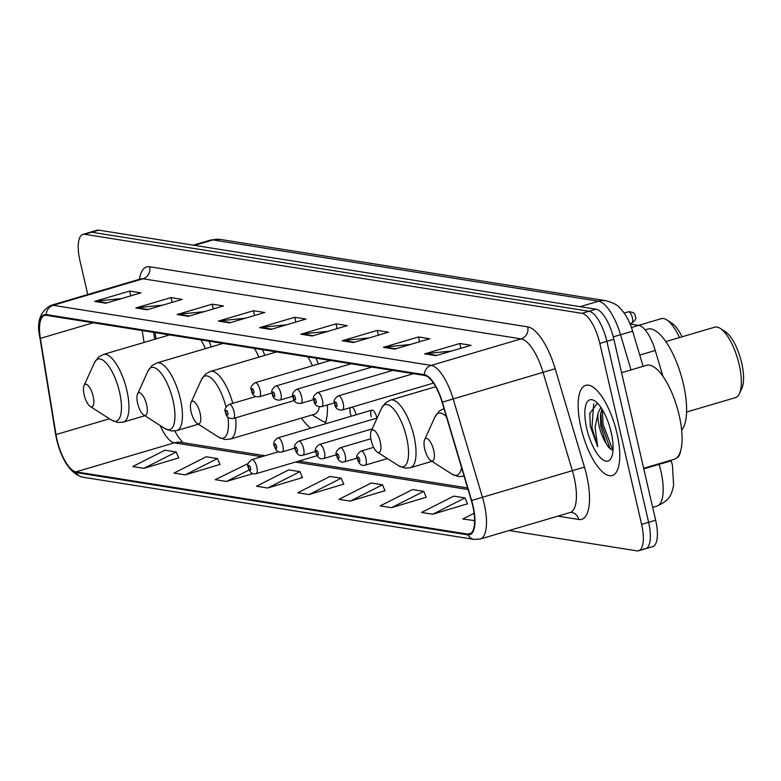<?xml version="1.0" encoding="UTF-8"?>
<svg xmlns="http://www.w3.org/2000/svg" width="781" height="781" viewBox="0 0 781 781"><rect width="100%" height="100%" fill="white"/><g stroke="black" fill="none" stroke-linecap="round" stroke-linejoin="round"><path stroke-width="1.17" d="M211.339 346.881A51.897 18.432 -106.4 0 0 208.957 341.17M264.818 355.384A51.897 18.432 -106.4 0 0 262.445 349.673M318.365 364.024A51.897 18.432 -106.4 0 0 315.934 358.167M376.881 418.089A7.341 2.607 -106.4 0 0 376.774 417.62A7.341 2.607 -106.4 0 0 371.883 410.132A7.341 2.607 -106.4 0 0 371.151 416.722M356.097 414.789A7.341 2.607 -106.4 0 0 355.999 414.32A7.341 2.607 -106.4 0 0 352.221 407.077M350.308 407.643A7.341 2.607 -106.4 0 0 350.366 413.422A7.341 2.607 -106.4 0 0 351.235 416.224M154.989 332.589L156.024 338.925M301.495 418.079A51.897 18.432 -106.4 0 0 310.858 428.134M325.033 423.946A51.897 18.432 -106.4 0 0 327.405 404.968M328.147 360.109A7.341 2.607 -106.4 0 0 328.479 361.037M680.593 451.086A29.375 10.436 73.6 0 1 676.668 457.949M630.101 323.988L638.78 325.374A29.375 10.436 73.6 0 1 655.259 350.503L662.962 376.374M643.895 548.779A29.375 10.436 -106.4 0 0 645.682 548.682L652.711 546.612A29.375 10.436 -106.4 0 0 655.649 520.224L613.866 339.257A29.375 10.436 -106.4 0 0 596.088 309.198L98.738 230.141A29.375 10.436 -106.4 0 0 96.951 230.239L89.922 232.318A29.375 10.436 -106.4 0 1 91.709 232.221A29.375 10.436 -106.4 0 0 89.922 232.318L82.903 234.388A29.375 10.436 -106.4 0 0 79.965 260.776L87.755 294.515M509.036 530.533L636.876 550.859A29.375 10.436 -106.4 0 0 638.663 550.761A29.375 10.436 -106.4 0 0 641.601 524.363L599.818 343.406L606.847 341.336A29.375 10.436 -106.4 0 0 589.059 311.268L91.709 232.221L589.059 311.268A29.375 10.436 -106.4 0 1 606.847 341.336L648.62 522.294L606.847 341.336L613.866 339.257M645.682 548.682A29.375 10.436 -106.4 0 0 648.62 522.294A29.375 10.436 -106.4 0 1 645.682 548.682L638.663 550.761M616.961 433.289A47.006 16.694 -106.4 0 0 585.652 385.345A47.006 16.694 -106.4 0 0 580.947 427.568A47.006 16.694 -106.4 0 0 612.255 475.512A47.006 16.694 -106.4 0 0 616.961 433.289A47.006 16.694 -106.4 0 0 585.652 385.345A47.006 16.694 -106.4 0 0 580.947 427.568A47.006 16.694 -106.4 0 0 612.255 475.512A47.006 16.694 -106.4 0 0 616.961 433.289M472.759 505.844A31.338 11.129 73.6 0 1 469.615 533.999A31.338 11.129 73.6 0 1 467.712 534.097L75.982 471.841A31.338 11.129 73.6 0 1 55.998 434.558L40.358 338.378A31.338 11.129 73.6 0 1 44.527 315.436A31.338 11.129 73.6 0 1 46.43 315.339L424.513 375.427A31.338 11.129 73.6 0 1 442.085 402.235L471.363 500.582A31.338 11.129 73.6 0 1 472.759 505.844M473.052 505.893A32.119 11.403 -106.4 0 0 471.626 500.494L442.349 402.147A32.119 11.403 -106.4 0 0 424.337 374.675L46.255 314.577A32.119 11.403 -106.4 0 0 40.036 338.202L55.666 434.382A32.119 11.403 -106.4 0 0 76.157 472.593L467.887 534.858A32.119 11.403 -106.4 0 0 473.052 505.893M143.968 468.336L176.213 452.004L164.967 450.207L132.711 466.54L143.968 468.336L178.664 457.9M185.224 474.887L217.469 458.554L206.223 456.768L173.968 473.101L185.224 474.887L219.93 464.461M267.737 488.008L299.992 471.675L288.736 469.889L256.49 486.221L267.737 488.008L302.442 477.581M432.772 514.24L465.027 497.907L453.771 496.12L421.525 512.453L432.772 514.24L467.477 503.804M391.515 507.679L423.761 491.347L412.514 489.56L380.259 505.893L391.515 507.679L426.221 497.253M350.259 501.119L382.505 484.786L371.258 483L339.003 499.332L350.259 501.119L384.955 490.693M309.003 494.568L341.248 478.236L329.992 476.439L297.746 492.772L309.003 494.568L343.699 484.132M599.818 343.406A29.375 10.436 -106.4 0 0 582.04 313.337L84.69 234.29A29.375 10.436 -106.4 0 0 82.903 234.388M177.111 314.528L212.227 304.17L223.483 305.957L188.358 316.325L177.111 314.528A7.83 7.224 99 0 1 178.351 314.284L189.334 316.032M135.845 307.978L170.971 297.61L182.227 299.396L147.101 309.764L135.845 307.978A7.83 7.224 99 0 1 137.095 307.724L148.078 309.471M94.589 301.417L129.714 291.059L140.961 292.846L105.845 303.204L94.589 301.417A7.83 7.224 99 0 1 95.838 301.173L106.821 302.921M300.88 334.209L336.006 323.842L347.252 325.628L312.136 335.996L300.88 334.209A7.83 7.224 99 0 1 302.13 333.956L313.113 335.703M342.137 340.76L377.262 330.402L388.518 332.189L353.393 342.547L342.137 340.76A7.83 7.224 99 0 1 343.386 340.516L354.369 342.263M383.403 347.32L418.518 336.962L429.775 338.749L394.649 349.107L383.403 347.32A7.83 7.224 99 0 1 384.642 347.076L395.625 348.824M424.659 353.881L459.775 343.513L471.031 345.309L435.905 355.667L424.659 353.881A7.83 7.224 99 0 1 425.909 353.637L436.891 355.375M218.368 321.089L253.483 310.731L264.739 312.517L229.614 322.875L218.368 321.089A7.83 7.224 99 0 1 219.607 320.845L230.59 322.592M259.624 327.649L294.749 317.281L305.996 319.078L270.88 329.436L259.624 327.649A7.83 7.224 99 0 1 260.874 327.405L271.856 329.143M248.29 463.455L215.234 479.661L226.48 481.447L252.985 473.628M474.106 513.273L462.782 519.004L474.623 520.615M294.749 317.281L295.853 322.065M286.607 324.798L260.874 327.405M253.483 310.731L254.596 315.514M245.351 318.238L219.607 320.845M459.775 343.513L460.888 348.297M451.643 351.02L425.909 353.637M418.518 336.962L419.622 341.746M410.386 344.47L384.642 347.076M377.262 330.402L378.365 335.186M369.13 337.909L343.386 340.516M336.006 323.842L337.109 328.625M327.864 331.349L302.13 333.956M129.714 291.059L130.817 295.833M121.572 298.567L95.838 301.173M170.971 297.61L172.074 302.393M162.839 305.117L137.095 307.724M212.227 304.17L213.33 308.954M204.095 311.678L178.351 314.284M341.248 478.236L343.767 484.308M382.505 484.786L385.033 490.858M423.761 491.347L426.289 497.419M465.027 497.907L467.546 503.979M474.028 520.79L474.623 520.497M299.992 471.675L302.511 477.747M226.48 481.447L249.149 469.967M217.469 458.554L219.998 464.636M176.213 452.004L178.742 458.076M643.661 468.288L674.267 459.257A48.959 17.387 -106.4 0 0 679.167 415.277A48.959 17.387 -106.4 0 0 646.561 365.332L621.588 372.703M597.475 403.181L589.792 413.442L590.29 426.27L597.67 446.712L595.034 427.158L598.08 413.12A22.141 7.859 -106.4 0 0 599.252 426.494A22.141 7.859 -106.4 0 0 605.9 443.052L600.794 426.035L600.423 415.072L601.926 408.99M598.08 413.12L600.843 407.331M611.435 433.484L609.776 427.031M611.181 432.371A31.933 11.334 -106.4 0 0 594.731 400.878A31.933 11.334 -106.4 0 0 586.726 428.486A31.933 11.334 -106.4 0 0 599.222 456.358A31.933 11.334 -106.4 0 0 611.445 457.539A31.933 11.334 -106.4 0 0 611.181 432.371M605.9 443.052L608.682 447.415L612.997 450.422M597.67 446.712L591.939 427.48L593.706 403.855M612.851 450.412L603.088 424.19L602.346 409.674M590.29 426.27L589.821 413.149M610.225 449.055L601.702 424.6L600.794 412.622M686.577 412.046L735.507 397.617A36.727 13.043 -106.4 0 0 739.47 393.575L741.95 388.118A31.826 11.305 -106.4 0 0 741.696 363.028A31.826 11.305 -106.4 0 0 725.285 331.642L720.248 328.41A36.727 13.043 -106.4 0 0 714.722 327.171L665.803 341.6M739.47 393.575A36.727 13.043 -106.4 0 0 739.177 364.629A36.727 13.043 -106.4 0 0 720.248 328.41M424.708 448.968A11.754 4.169 -106.4 0 0 430.77 460.565A11.754 4.169 -106.4 0 0 433.709 450.403A11.754 4.169 -106.4 0 0 429.111 440.142A11.754 4.169 -106.4 0 0 424.62 439.713A11.754 4.169 -106.4 0 0 424.708 448.968M681.647 430.019A53.86 19.125 -106.4 0 0 683.404 384.057A53.86 19.125 -106.4 0 0 647.527 329.123L645.096 329.836M371.229 440.474A11.754 4.169 -106.4 0 0 377.282 452.062A11.754 4.169 -106.4 0 0 380.23 441.9A11.754 4.169 -106.4 0 0 375.632 431.649A11.754 4.169 -106.4 0 0 371.131 431.21A11.754 4.169 -106.4 0 0 371.229 440.474M679.46 337.568A36.727 13.043 -106.4 0 0 666.769 319.907A36.727 13.043 -106.4 0 0 661.234 318.668L638.604 325.345M682.038 336.806A31.826 11.305 -106.4 0 0 671.806 323.139L666.769 319.907M191.111 411.841A11.754 4.169 -106.4 0 0 197.173 423.429A11.754 4.169 -106.4 0 0 200.112 413.276A11.754 4.169 -106.4 0 0 195.514 403.016A11.754 4.169 -106.4 0 0 191.023 402.576A11.754 4.169 -106.4 0 0 191.111 411.841M235.589 417.835A35.252 12.516 -106.4 0 1 230.297 439.078L314.47 414.252A35.252 12.516 -106.4 0 0 319.409 406.813M312.205 414.916L321.518 420.578A46.518 16.518 -106.4 0 0 325.697 422.14M312.459 365.762A35.252 12.516 -106.4 0 0 307.851 356.888M137.632 403.338A11.754 4.169 -106.4 0 0 143.684 414.936A11.754 4.169 -106.4 0 0 146.633 404.773A11.754 4.169 -106.4 0 0 142.035 394.512A11.754 4.169 -106.4 0 0 137.534 394.083A11.754 4.169 -106.4 0 0 137.632 403.338M258.911 357.122A35.252 12.516 -106.4 0 0 254.362 348.385M84.143 394.844A11.754 4.169 -106.4 0 0 90.196 406.432A11.754 4.169 -106.4 0 0 93.144 396.27A11.754 4.169 -106.4 0 0 88.546 386.009A11.754 4.169 -106.4 0 0 84.045 385.58A11.754 4.169 -106.4 0 0 84.143 394.844M205.432 348.629A35.252 12.516 -106.4 0 0 200.873 339.881M639.766 355.072L655.259 350.503M631.458 327.532L638.78 325.374M671.064 460.204L672.441 465.32L673.632 485.45C671.26 494.031 671.309 499.547 656.938 506.098A39.167 13.912 -106.4 0 0 660.863 470.914A39.167 13.912 -106.4 0 0 659.115 464.334L643.788 468.854M596.088 309.198L582.04 313.337M655.649 520.224L641.601 524.363M98.738 230.141L84.69 234.29M631.009 369.921L620.534 334.727L613.27 336.865M605.988 300.724A19.584 18.051 99 0 0 598.568 301.222L212.969 239.933A39.167 13.912 -106.4 0 0 210.587 240.06L220.398 239.435L605.988 300.724C613.173 302.755 617.703 305.098 619.587 307.743C625.22 313.22 629.574 321.05 632.669 331.232L620.534 334.727A39.167 13.912 -106.4 0 0 598.568 301.222L580.127 306.66M671.26 460.849L659.115 464.334L658.949 463.777M220.398 239.435A19.584 18.051 99 0 0 212.969 239.933L194.528 245.371M467.712 534.097L471.275 533.052M46.255 314.577A9.792 9.03 -81 0 1 53.118 305.312L431.2 365.401A39.167 13.912 73.6 0 1 453.165 398.906L482.443 497.253A39.167 13.912 73.6 0 1 484.181 503.843A39.167 13.912 73.6 0 1 480.266 539.027L570.179 512.502A39.167 13.912 -106.4 0 0 574.094 477.308A39.167 13.912 -106.4 0 0 572.356 470.728L543.078 372.381A39.167 13.912 -106.4 0 0 521.112 338.876L143.03 278.778A39.167 13.912 -106.4 0 0 140.648 278.915L141.605 278.729M471.626 500.494L584.452 467.087A48.959 17.387 73.6 0 1 578.75 519.463L557.839 516.143M139.418 279.276A48.959 17.387 73.6 0 1 149.63 266.77L527.712 326.858A9.792 9.03 99 0 1 521.112 338.876L431.2 365.401A9.792 9.03 99 0 0 424.337 374.675M40.036 338.202A9.792 3.075 170.8 0 1 39.938 337.909C36.346 322.328 39.948 311.502 50.736 305.439A39.167 13.912 73.6 0 1 53.118 305.312L143.03 278.778A9.792 9.03 99 0 0 149.63 266.77M55.666 434.382A9.792 3.075 170.8 0 1 55.568 434.09L39.938 337.909A9.792 3.075 170.8 0 1 39.938 337.587M527.712 326.858A48.959 17.387 73.6 0 1 555.174 368.739L442.349 402.147M76.157 472.593A9.792 9.03 99 0 0 82.444 477.132C69.616 473.208 60.654 458.857 55.568 434.09A9.792 3.075 170.8 0 1 55.568 433.777M82.444 477.132L474.174 539.398A9.792 9.03 -81 0 1 467.887 534.858M555.174 368.739L584.452 467.087M578.75 519.463A9.792 9.03 99 0 0 571.507 512.385L570.179 512.502M40.358 338.378L93.251 322.778M55.998 434.558L109.447 418.792M142.142 330.548L144.075 342.449M160.212 425.547A31.338 11.129 -106.4 0 0 174.329 442.827L261.713 456.719M75.982 471.841L174.329 442.827A17.631 16.245 99 0 1 181.007 442.378L265.023 455.733M295.443 462.079L468.073 489.511M430.77 460.565L452.004 474.194A32.382 11.5 -106.4 0 0 461.571 467.682M463.894 476.215A35.252 12.516 -106.4 0 0 464.09 476.146L458.418 476.625L452.004 474.194M443.969 408.58A35.252 12.516 -106.4 0 0 443.95 408.58L439.117 411.206L435.046 416.732A32.382 11.5 -106.4 0 1 446.42 416.8M398.515 465.701A32.382 11.5 -106.4 0 0 406.628 437.702A32.382 11.5 -106.4 0 0 393.956 409.429A32.382 11.5 -106.4 0 0 381.558 408.229L385.629 402.703L390.461 400.087A35.252 12.516 -106.4 0 1 413.94 436.042A35.252 12.516 -106.4 0 1 410.415 467.712L404.929 468.122L398.515 465.701L377.282 452.062M197.173 423.429L218.407 437.067A32.382 11.5 -106.4 0 0 227.954 417.025M232.797 403.347A35.252 12.516 -106.4 0 0 210.353 371.453L205.52 374.079L201.449 379.605A32.382 11.5 -106.4 0 1 226.021 407.028M164.918 428.564A32.382 11.5 -106.4 0 0 173.031 400.565A32.382 11.5 -106.4 0 0 160.359 372.303A32.382 11.5 -106.4 0 0 147.96 371.102L152.031 365.576L156.864 362.95A35.252 12.516 -106.4 0 1 180.343 398.915A35.252 12.516 -106.4 0 1 176.818 430.575L171.332 430.995L164.918 428.564L143.684 414.936M111.429 420.071A32.382 11.5 -106.4 0 0 119.552 392.072A32.382 11.5 -106.4 0 0 106.87 363.8A32.382 11.5 -106.4 0 0 94.481 362.599L98.543 357.073L103.375 354.457A35.252 12.516 -106.4 0 1 126.854 390.412A35.252 12.516 -106.4 0 1 123.33 422.082L117.843 422.492L111.429 420.071L90.196 406.432M373.66 447.337L361.047 451.057A7.341 2.607 73.6 0 1 365.938 458.545A7.341 2.607 73.6 0 1 365.205 465.144L387.444 458.584M359.68 459.55A2.45 0.869 -106.4 0 0 358.196 457.041A2.45 0.869 -106.4 0 0 357.805 459.248A2.45 0.869 -106.4 0 0 359.28 461.756A2.45 0.869 -106.4 0 0 359.68 459.55M370.877 438.727L340.272 447.757A7.341 2.607 73.6 0 1 345.163 455.245A7.341 2.607 73.6 0 1 344.431 461.844L357.239 458.066M338.895 456.241A2.45 0.869 -106.4 0 0 337.412 453.741A2.45 0.869 -106.4 0 0 337.021 455.948A2.45 0.869 -106.4 0 0 338.505 458.447A2.45 0.869 -106.4 0 0 338.895 456.241M372.176 428.906L319.497 444.448A7.341 2.607 73.6 0 1 324.388 451.945A7.341 2.607 73.6 0 1 323.646 458.545L336.455 454.757M318.121 452.941A2.45 0.869 -106.4 0 0 316.637 450.432A2.45 0.869 -106.4 0 0 316.246 452.638A2.45 0.869 -106.4 0 0 317.721 455.147A2.45 0.869 -106.4 0 0 318.121 452.941M377.116 418.02L298.713 441.148A7.341 2.607 73.6 0 1 303.604 448.636A7.341 2.607 73.6 0 1 302.872 455.235L315.68 451.457M297.336 449.641A2.45 0.869 -106.4 0 0 295.862 447.132A2.45 0.869 -106.4 0 0 295.462 449.339A2.45 0.869 -106.4 0 0 296.946 451.848A2.45 0.869 -106.4 0 0 297.336 449.641M371.883 410.132L277.938 437.848A7.341 2.607 73.6 0 1 282.829 445.336A7.341 2.607 73.6 0 1 282.087 451.935L294.906 448.157M276.562 446.332A2.45 0.869 -106.4 0 0 275.078 443.833A2.45 0.869 -106.4 0 0 274.687 446.039A2.45 0.869 -106.4 0 0 276.162 448.538A2.45 0.869 -106.4 0 0 276.562 446.332M278.573 451.74L251.951 459.589A7.341 2.607 73.6 0 1 256.842 467.087A7.341 2.607 73.6 0 1 256.109 473.676L317.154 455.674M250.584 468.083A2.45 0.869 -106.4 0 0 249.1 465.574A2.45 0.869 -106.4 0 0 248.7 467.78A2.45 0.869 -106.4 0 0 250.184 470.289A2.45 0.869 -106.4 0 0 250.584 468.083M628.471 311.795C633.01 311.804 635.275 313.337 635.275 316.393C636.652 318.052 635.49 320.278 631.8 323.07A5.877 2.089 -106.4 0 0 632.385 317.789A5.877 2.089 -106.4 0 0 628.471 311.795L624.156 313.074M343.191 403.367A7.341 2.607 73.6 0 1 342.459 409.957C337.782 410.328 335.186 408.297 334.668 403.865C333.145 401.278 334.356 398.613 338.3 395.869A7.341 2.607 73.6 0 1 343.191 403.367M335.049 404.06A2.45 0.869 -106.4 0 0 336.533 406.569A2.45 0.869 -106.4 0 0 336.923 404.363A2.45 0.869 -106.4 0 0 335.449 401.854A2.45 0.869 -106.4 0 0 335.049 404.06M322.416 400.057A7.341 2.607 73.6 0 1 321.684 406.657C317.008 407.018 314.411 404.988 313.894 400.565C312.371 397.978 313.581 395.313 317.525 392.57A7.341 2.607 73.6 0 1 322.416 400.057M314.274 400.76A2.45 0.869 -106.4 0 0 315.758 403.26A2.45 0.869 -106.4 0 0 316.149 401.053A2.45 0.869 -106.4 0 0 314.665 398.554A2.45 0.869 -106.4 0 0 314.274 400.76M301.632 396.758A7.341 2.607 73.6 0 1 300.9 403.357C296.224 403.718 293.627 401.688 293.109 397.265C291.586 394.678 292.797 392.013 296.741 389.27A7.341 2.607 73.6 0 1 301.632 396.758M293.49 397.461A2.45 0.869 -106.4 0 0 294.974 399.96A2.45 0.869 -106.4 0 0 295.364 397.754A2.45 0.869 -106.4 0 0 293.89 395.245A2.45 0.869 -106.4 0 0 293.49 397.461M280.857 393.458A7.341 2.607 73.6 0 1 280.125 400.048C275.449 400.419 272.852 398.388 272.335 393.956C270.812 391.369 272.022 388.704 275.966 385.96A7.341 2.607 73.6 0 1 280.857 393.458M272.715 394.151A2.45 0.869 -106.4 0 0 274.199 396.66A2.45 0.869 -106.4 0 0 274.59 394.454A2.45 0.869 -106.4 0 0 273.106 391.945A2.45 0.869 -106.4 0 0 272.715 394.151M260.073 390.149A7.341 2.607 73.6 0 1 259.341 396.748C254.665 397.109 252.068 395.079 251.55 390.656C250.027 388.069 251.238 385.404 255.182 382.661A7.341 2.607 73.6 0 1 260.073 390.149M251.931 390.851A2.45 0.869 -106.4 0 0 253.415 393.36A2.45 0.869 -106.4 0 0 253.815 391.144A2.45 0.869 -106.4 0 0 252.331 388.645A2.45 0.869 -106.4 0 0 251.931 390.851M234.095 411.899A7.341 2.607 73.6 0 1 233.363 418.499C228.687 418.86 226.09 416.829 225.572 412.407C224.049 409.82 225.26 407.155 229.204 404.402A7.341 2.607 73.6 0 1 234.095 411.899M225.953 412.593A2.45 0.869 -106.4 0 0 227.437 415.101A2.45 0.869 -106.4 0 0 227.827 412.895A2.45 0.869 -106.4 0 0 226.353 410.386A2.45 0.869 -106.4 0 0 225.953 412.593M656.938 506.098L652.672 507.357M210.587 240.06L193.268 245.175M632.669 331.232L643.124 366.348M474.174 539.398L480.266 539.027M50.736 305.439L140.648 278.915M153.623 332.374L154.745 339.296M298.762 461.102L467.594 487.93M174.817 431.005L177.756 436.208L182.783 442.661M424.62 439.713L435.046 416.732M431.991 461.346L410.415 467.712M435.681 386.741L390.461 400.087M371.131 431.21L381.558 408.229M230.297 439.078L224.821 439.498L218.407 437.067M276.581 351.919L210.353 371.453M191.023 402.576L201.449 379.605M198.394 424.22L176.818 430.575M223.093 343.415L156.864 362.95M137.534 394.083L147.96 371.102M144.905 415.717L123.33 422.082M169.604 334.912L103.375 354.457M84.045 385.58L94.481 362.599M361.047 451.057C357.102 453.8 355.892 456.465 357.425 459.052C358.987 464.158 361.583 466.189 365.205 465.144M340.272 447.757C336.328 450.5 335.117 453.165 336.64 455.753C338.212 460.858 340.809 462.889 344.431 461.844M319.497 444.448C315.553 447.191 314.343 449.866 315.866 452.453C317.428 457.559 320.025 459.589 323.646 458.545M298.713 441.148C294.769 443.891 293.558 446.556 295.081 449.143C296.653 454.249 299.25 456.28 302.872 455.235M277.938 437.848C273.994 440.591 272.784 443.257 274.307 445.844C275.878 450.949 278.466 452.98 282.087 451.935M251.951 459.589C248.007 462.332 246.796 464.998 248.319 467.585C249.891 472.7 252.488 474.731 256.109 473.676M631.8 323.07L629.935 323.617M433.455 383.11L342.459 409.957M413.52 373.679L338.3 395.869M334.493 402.879L321.684 406.657M392.736 370.379L317.525 392.57M313.708 399.579L300.9 403.357M371.961 367.08L296.741 389.27M292.934 396.27L280.125 400.048M351.177 363.77L275.966 385.96M272.149 392.97L259.341 396.748M330.402 360.471L255.182 382.661M294.408 400.487L233.363 418.499M255.826 396.553L229.204 404.402"/></g></svg>
